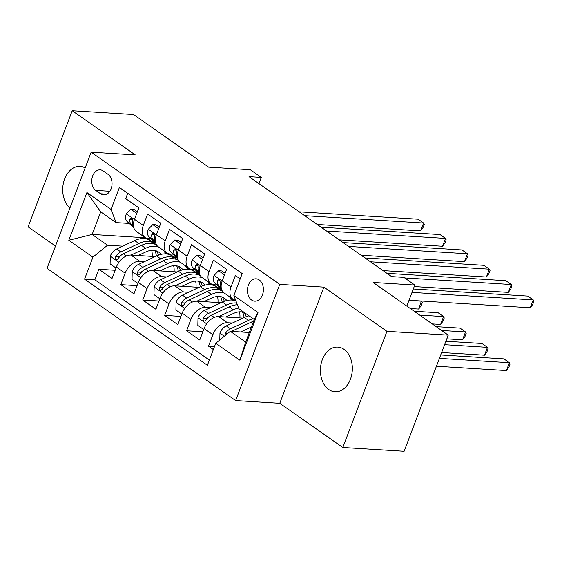 <?xml version="1.0" encoding="UTF-8"?>
<svg xmlns="http://www.w3.org/2000/svg" width="562" height="562" viewBox="0 0 562 562"><rect width="100%" height="100%" fill="white"/><g stroke="black" fill="none" stroke-linecap="round" stroke-linejoin="round"><path stroke-width="0.84" d="M344.014 349.332A22.396 15.947 -86.5 0 0 337.762 347.077A22.396 15.947 -86.5 0 0 321.078 363.895A22.396 15.947 -86.5 0 0 328.749 389.522A22.396 15.947 -86.5 0 0 334.994 391.777A22.396 15.947 -86.5 0 0 351.679 374.952A22.396 15.947 -86.5 0 0 344.014 349.332M85.157 167.961A22.396 15.947 -86.5 0 0 80.057 166.429A22.396 15.947 -86.5 0 0 63.576 182.383A22.396 15.947 -86.5 0 0 69.941 208.017M259.237 279.946A11.198 7.973 -86.5 0 0 256.117 278.815A11.198 7.973 -86.5 0 0 247.772 287.231A11.198 7.973 -86.5 0 0 251.607 300.038A11.198 7.973 -86.5 0 0 254.734 301.169A11.198 7.973 -86.5 0 0 263.072 292.76A11.198 7.973 -86.5 0 0 259.237 279.946M342.827 447.493L404.12 451.293L448.244 335.128L386.951 331.334L323.902 287.133L279.771 284.4L235.64 400.558L279.771 403.291L342.827 447.493L386.951 331.334M279.771 284.4L91.149 152.176L47.025 268.341L235.64 400.558M91.149 152.176L135.28 154.908L72.224 110.707L28.1 226.872L55.483 246.072M72.224 110.707L133.517 114.508L208.635 167.16L250.315 169.745L261.281 177.43L249.022 176.672L391.588 276.602L403.846 277.368L414.812 285.053L373.133 282.468L448.244 335.128M240.199 278.9L235.359 275.513L231.01 286.971L222.236 280.817A13.994 9.006 125 0 0 224.006 292.886L232.78 299.04A13.994 9.006 -55 0 1 231.01 286.971M222.236 280.817L226.584 269.36L213.427 260.136L209.078 271.594L200.304 265.447A13.994 9.006 125 0 0 202.074 277.516L210.848 283.662A13.994 9.006 -55 0 1 209.078 271.594M200.304 265.447L204.652 253.989L191.494 244.758L187.146 256.223L178.372 250.069A13.994 9.006 125 0 0 180.142 262.138L188.916 268.292A13.994 9.006 -55 0 1 187.146 256.223M178.372 250.069L182.72 238.611L169.562 229.387L165.214 240.845L156.44 234.698A13.994 9.006 125 0 0 158.21 246.767L166.984 252.914A13.994 9.006 -55 0 1 165.214 240.845M156.44 234.698L160.788 223.24L147.63 214.01L143.282 225.474A13.994 9.006 125 0 0 145.052 237.543A13.994 9.006 125 0 0 148.312 238.639L151.101 238.808M155.231 256.595L130.953 255.092A13.994 9.006 125 0 0 116.376 267.041L112.028 278.499L98.863 269.275L115.147 270.287M144.638 261.548L139.727 261.239A13.994 9.006 125 0 0 125.15 273.195L120.795 284.653L137.079 285.658M120.795 284.653L133.96 293.877L138.308 282.419A13.994 9.006 125 0 1 152.885 270.47L177.163 271.973M199.096 287.344L174.817 285.84A13.994 9.006 125 0 0 160.24 297.79L155.892 309.255L142.727 300.024L159.011 301.035M221.028 302.721L196.749 301.218A13.994 9.006 125 0 0 182.172 313.167L177.824 324.625L164.659 315.401L180.943 316.406M242.96 318.092L218.681 316.589A13.994 9.006 125 0 0 204.104 328.538L199.756 340.003L186.598 330.772L202.875 331.784M210.848 283.662A13.994 9.006 -55 0 0 214.115 284.758L216.897 284.934M188.916 268.292A13.994 9.006 -55 0 0 192.183 269.388L194.965 269.556M166.984 252.914A13.994 9.006 -55 0 0 170.244 254.01L173.033 254.186M95.786 190.413L100.612 193.799A10.847 7.728 -86.5 0 0 103.64 194.888A10.847 7.728 -86.5 0 0 111.719 186.739A10.847 7.728 -86.5 0 0 108.009 174.332L103.183 170.946A10.847 7.728 -86.5 0 0 100.155 169.857A10.847 7.728 -86.5 0 0 92.077 177.999A10.847 7.728 -86.5 0 0 95.786 190.413L109.857 191.284M249.31 332.5L230.322 331.327L245.671 342.089L254.256 319.483L238.906 308.721L233.869 295.556L242.215 273.582L119.397 187.483L111.051 209.457L116.088 222.622L129.169 223.437M233.869 295.556L257.993 312.465L239.869 360.186L215.745 343.277L207.392 365.251L84.574 279.159L92.92 257.178L68.796 240.269L86.92 192.548L111.051 209.457M232.366 323.045L227.455 322.743L218.681 316.589M210.434 307.667L205.523 307.365L196.749 301.218M220.922 288.699L218.618 288.552M188.502 292.296L183.591 291.994L174.817 285.84M198.99 273.322L196.686 273.181M166.57 276.918L161.659 276.616L152.885 270.47M177.058 257.951L174.754 257.803M98.863 269.275L94.873 279.799L209.366 360.059M227.455 322.743A13.994 9.006 -55 0 0 212.879 334.692L208.53 346.15L213.363 349.543M186.598 330.772L190.947 319.314A13.994 9.006 -55 0 1 205.523 307.365M164.659 315.401L169.014 303.944A13.994 9.006 -55 0 1 183.591 291.994M142.727 300.024L147.082 288.566A13.994 9.006 -55 0 1 161.659 276.616M127.722 193.314L125.698 198.639L138.856 207.863L134.508 219.321A13.994 9.006 125 0 0 136.278 231.389L145.052 237.543M116.088 222.622L100.731 211.86L92.147 234.466L107.497 245.229L92.92 257.178M145.403 237.768L92.147 234.466L68.796 240.269M122.706 246.17L107.497 245.229M406.818 306.086L414.812 285.053M258.934 183.619L261.281 177.43M94.873 279.799L84.574 279.159M164.561 251.938L167.708 254.143M208.53 346.15L214.508 346.522M186.493 267.315L189.64 269.521M208.425 282.686L211.572 284.892M230.357 298.064L233.504 300.27M215.745 343.277L230.322 331.327M235.576 300.094L235.611 300.115A13.994 9.006 -55 0 1 232.78 299.04M100.731 211.86L86.92 192.548M257.993 312.465L254.256 319.483M239.869 360.186L245.671 342.089M323.902 287.133L279.771 403.291M136.756 213.391L130.855 209.254L126.274 213.996A9.273 5.964 125 0 0 127.089 221.491L133.798 227.758M148.164 238.625L148.986 239.391A26.765 17.225 125 0 0 150.202 240.374A26.765 17.225 125 0 0 154.81 242.278M137.367 211.783L134.037 209.45L130.855 209.254M317.242 224.491L420.608 230.891L423.593 223.044L304.674 215.682M420.608 230.891L423.046 227.582L424.24 224.442L423.593 223.044L418.107 219.201L299.188 211.839M133.44 225.769A9.273 5.964 -55 0 1 132.477 221.133L132.21 219.096L131.452 218.225L130.51 218.211L129.85 219.292A9.273 5.964 125 0 0 131.255 224.414L133.531 226.535M138.126 255.534L145.656 252.015A22.22 14.296 -55 0 1 158.639 252.064A22.22 14.296 -55 0 1 160.971 254.41M131.023 255.099L145.614 248.278A26.765 17.225 -55 0 1 158.4 246.901M163.577 250.526A26.765 17.225 -55 0 1 165.523 253.905M116.004 268.025L110.103 263.88L110.293 256.068A9.273 5.964 -55 0 1 116.636 249.008L134.648 240.592A26.765 17.225 -55 0 1 150.286 240.655L154.452 243.571A26.765 17.225 125 0 0 138.814 243.515L120.802 251.931A9.273 5.964 125 0 0 115.66 256.651L115.28 258.014L116.116 259.525L117.149 259.546L118.287 258.499A9.273 5.964 -55 0 1 123.436 253.778L141.448 245.355A26.765 17.225 -55 0 1 156.629 245.116M151.67 250.343A22.22 14.296 -55 0 1 152.161 256.405M155.702 244.589A26.765 17.225 125 0 0 154.452 243.571M158.484 255.169A22.22 14.296 125 0 0 156.355 250.898M154.69 250.462A22.22 14.296 -55 0 1 156.334 256.082M115.66 256.651L119.186 256.869A4.721 3.042 -55 0 1 120.401 255.9M158.688 228.769L152.787 224.631L148.206 229.373A9.273 5.964 125 0 0 149.021 236.869L155.73 243.135M170.096 254.003L170.918 254.769A26.765 17.225 125 0 0 172.134 255.752A26.765 17.225 125 0 0 176.742 257.649M159.299 227.16L155.969 224.828L152.787 224.631M339.174 239.869L442.54 246.268L445.526 238.421L326.606 231.052M442.54 246.268L444.978 242.96L446.172 239.819L445.526 238.421L440.039 234.579L321.12 227.21M155.372 241.14A9.273 5.964 -55 0 1 154.41 236.511L154.143 234.473L153.384 233.602L152.45 233.581L151.782 234.663A9.273 5.964 125 0 0 153.187 239.791L155.463 241.913M180.62 244.14L174.719 240.002L170.138 244.744A9.273 5.964 125 0 0 170.953 252.24L177.662 258.506M192.028 269.374L192.85 270.139A26.765 17.225 125 0 0 194.066 271.123A26.765 17.225 125 0 0 198.674 273.027M181.231 242.531L177.901 240.199L174.719 240.002M361.106 255.239L464.472 261.646L467.458 253.792L348.538 246.43M464.472 261.646L466.91 258.33L468.104 255.19L467.458 253.792L461.971 249.95L343.052 242.587M177.304 256.518A9.273 5.964 -55 0 1 176.349 251.881L176.075 249.844L175.316 248.973L174.382 248.959L173.714 250.041A9.273 5.964 125 0 0 175.119 255.162L177.395 257.284M202.552 259.518L196.651 255.38L192.071 260.122A9.273 5.964 125 0 0 192.885 267.617L199.594 273.884M213.967 284.751L214.782 285.517A26.765 17.225 125 0 0 215.998 286.501A26.765 17.225 125 0 0 220.606 288.397M203.163 257.909L199.833 255.577L196.651 255.38M383.038 270.617L486.404 277.017L489.39 269.17L370.47 261.801M486.404 277.017L488.842 273.708L490.036 270.568L489.39 269.17L483.903 265.327L364.984 257.958M199.236 271.889A9.273 5.964 -55 0 1 198.281 267.259L198.007 265.222L197.248 264.351L196.314 264.33L195.646 265.412A9.273 5.964 125 0 0 197.051 270.54L199.327 272.661M224.484 274.888L218.583 270.751L214.003 275.492A9.273 5.964 125 0 0 214.817 282.988L221.526 289.254M225.095 273.28L221.765 270.947L218.583 270.751M414.236 286.564L508.336 292.395L511.322 284.541L404.661 277.937M508.336 292.395L510.774 289.079L511.968 285.939L511.322 284.541L505.835 280.698L386.916 273.336M221.168 287.266A9.273 5.964 -55 0 1 220.213 282.63L219.939 280.593L219.18 279.721L218.246 279.707L217.578 280.789A9.273 5.964 125 0 0 218.983 285.91L221.259 288.032M160.058 270.912L167.588 267.386A22.22 14.296 -55 0 1 180.571 267.442A22.22 14.296 -55 0 1 182.903 269.781M152.955 270.47L167.546 263.655A26.765 17.225 -55 0 1 180.332 262.271M185.509 265.903A26.765 17.225 -55 0 1 187.455 269.282M137.936 283.396L132.035 279.258L132.225 271.439A9.273 5.964 -55 0 1 138.568 264.386L156.58 255.963A26.765 17.225 -55 0 1 172.218 256.026L176.384 258.949A26.765 17.225 125 0 0 160.746 258.885L142.734 267.308A9.273 5.964 125 0 0 137.592 272.022L137.212 273.385L138.048 274.902L139.081 274.923L140.219 273.87A9.273 5.964 -55 0 1 145.368 269.149L163.38 260.733A26.765 17.225 -55 0 1 178.561 260.487M173.602 265.714A22.22 14.296 -55 0 1 174.094 271.783M410.323 308.538L418.69 309.058L421.402 301.021M177.634 259.967A26.765 17.225 125 0 0 176.384 258.949M180.416 270.54A22.22 14.296 125 0 0 178.287 266.269M176.623 265.84A22.22 14.296 -55 0 1 178.266 271.453M137.592 272.022L141.118 272.247A4.721 3.042 -55 0 1 142.334 271.277M408.967 300.424L421.669 301.211L422.322 302.609L421.128 305.749L418.69 309.058M181.99 286.283L189.52 282.763A22.22 14.296 -55 0 1 202.503 282.812A22.22 14.296 -55 0 1 204.835 285.159M174.887 285.847L189.478 279.026A26.765 17.225 -55 0 1 202.264 277.649M207.441 281.274A26.765 17.225 -55 0 1 209.387 284.653M159.868 298.773L153.967 294.628L154.157 286.817A9.273 5.964 -55 0 1 160.5 279.757L178.512 271.341A26.765 17.225 -55 0 1 194.15 271.404L198.316 274.319A26.765 17.225 125 0 0 182.678 274.263L164.666 282.679A9.273 5.964 125 0 0 159.524 287.4L159.144 288.763L159.98 290.273L161.013 290.294L162.151 289.247A9.273 5.964 -55 0 1 167.3 284.527L185.312 276.104A26.765 17.225 -55 0 1 200.493 275.865M195.534 281.091A22.22 14.296 -55 0 1 196.026 287.154M432.255 323.916L440.622 324.436L443.601 316.582L438.121 312.739L414.201 311.257M199.566 275.338A26.765 17.225 125 0 0 198.316 274.319M202.348 285.918A22.22 14.296 125 0 0 200.22 281.646M198.555 281.211A22.22 14.296 -55 0 1 200.198 286.831M159.524 287.4L163.05 287.618A4.721 3.042 -55 0 1 164.273 286.655M419.681 315.106L443.601 316.582L444.254 317.987L443.06 321.127L440.622 324.436M203.922 301.661L211.453 298.134A22.22 14.296 -55 0 1 224.435 298.19A22.22 14.296 -55 0 1 226.767 300.53M196.826 301.218L211.41 294.404A26.765 17.225 -55 0 1 224.196 293.02M229.373 296.652A26.765 17.225 -55 0 1 231.319 300.031M181.8 314.144L175.899 310.006L176.089 302.187A9.273 5.964 -55 0 1 182.432 295.134L200.444 286.711A26.765 17.225 -55 0 1 216.082 286.775L220.248 289.697A26.765 17.225 125 0 0 204.61 289.634L186.598 298.057A9.273 5.964 125 0 0 181.456 302.77L181.076 304.133L181.912 305.651L182.945 305.672L184.083 304.618A9.273 5.964 -55 0 1 189.232 299.897L207.245 291.481A26.765 17.225 -55 0 1 222.426 291.235M217.466 296.462A22.22 14.296 -55 0 1 217.958 302.532M446.839 338.837L462.554 339.806L465.533 331.959L460.053 328.117L436.133 326.634M221.498 290.716A26.765 17.225 125 0 0 220.248 289.697M224.28 301.288A22.22 14.296 125 0 0 222.152 297.017M220.487 296.588A22.22 14.296 -55 0 1 222.13 302.201M181.456 302.77L184.982 302.995A4.721 3.042 -55 0 1 186.205 302.026M441.613 330.477L465.533 331.959L466.186 333.357L464.992 336.498L462.554 339.806M225.854 317.031L233.392 313.512A22.22 14.296 -55 0 1 244.203 312.437M248.165 315.212A22.22 14.296 -55 0 1 248.699 315.907M218.758 316.596L233.342 309.774A26.765 17.225 -55 0 1 238.639 308.025M203.732 329.522L197.831 325.377L198.021 317.565A9.273 5.964 -55 0 1 204.364 310.505L222.376 302.089A26.765 17.225 -55 0 1 235.956 301.014M239.398 311.84A22.22 14.296 -55 0 1 239.89 317.902M441.641 352.529L484.486 355.184L487.465 347.337L481.985 343.487L445.919 341.253M236.735 303.044A26.765 17.225 125 0 0 226.542 305.011L208.53 313.427A9.273 5.964 125 0 0 203.388 318.148L203.008 319.511L203.844 321.021L204.877 321.043L206.015 319.996A9.273 5.964 -55 0 1 211.164 315.275L229.177 306.852A26.765 17.225 -55 0 1 237.403 304.794M246.212 316.666A22.22 14.296 125 0 0 244.084 312.395M242.419 311.966A22.22 14.296 -55 0 1 244.063 317.579M203.388 318.148L206.914 318.366A4.721 3.042 -55 0 1 208.137 317.404M444.619 344.682L487.465 347.337L488.118 348.735L486.924 351.875L484.486 355.184M409.031 300.256L530.268 307.765L533.254 299.918L412.016 292.409M530.268 307.765L532.706 304.456L533.9 301.316L533.254 299.918L527.767 296.076L413.316 288.987M247.786 332.409L249.69 331.517M240.691 331.966L251.425 326.951M219.777 339.968L219.953 332.936A9.273 5.964 -55 0 1 226.296 325.883L244.308 317.46A26.765 17.225 -55 0 1 249.043 315.823M436.435 366.22L506.418 370.555L509.397 362.708L503.917 358.865L440.72 354.952M231.748 331.418A9.273 5.964 -55 0 1 233.097 330.646L251.109 322.23A26.765 17.225 -55 0 1 253.595 321.225M253.209 318.745A26.765 17.225 125 0 0 248.474 320.382L230.462 328.805A9.273 5.964 125 0 0 225.32 333.526L225.095 335.612M439.414 358.373L509.397 362.708L510.05 364.106L508.856 367.246L506.418 370.555M139.727 261.239L130.953 255.092M125.15 273.195L116.376 267.041M212.879 334.692L204.104 328.538M190.947 319.314L182.172 313.167M169.014 303.944L160.24 297.79M147.082 288.566L138.308 282.419M143.282 225.474L134.508 219.321M106.78 194.178L100.612 193.799M134.43 219.517L126.387 213.876M148.986 239.391L147.848 238.59M131.255 224.414L127.089 221.491M132.344 219.447L129.85 219.292M110.285 256.258L118.926 262.313M141.448 245.355L145.614 248.278M134.648 240.592L138.814 243.515M123.436 253.778L126.527 255.942M116.636 249.008L120.802 251.931M156.362 234.888L148.319 229.254M170.918 254.769L169.78 253.968M153.187 239.791L149.021 236.869M154.276 234.818L151.782 234.663M178.294 250.266L170.251 244.625M192.85 270.139L191.712 269.346M175.119 255.162L170.953 252.24M176.208 250.195L173.714 250.041M200.227 265.636L192.183 260.002M214.782 285.517L213.644 284.716M197.051 270.54L192.885 267.617M198.14 265.566L195.646 265.412M222.159 281.014L214.115 275.373M218.983 285.91L214.817 282.988M220.072 280.944L217.578 280.789M132.218 271.636L140.858 277.691M163.38 260.733L167.546 263.655M156.58 255.963L160.746 258.885M145.368 269.149L148.459 271.32M138.568 264.386L142.734 267.308M154.15 287.006L162.79 293.069M185.312 276.104L189.478 279.026M178.512 271.341L182.678 274.263M167.3 284.527L170.391 286.69M160.5 279.757L164.666 282.679M176.082 302.384L184.722 308.44M207.245 291.481L211.41 294.404M200.444 286.711L204.61 289.634M189.232 299.897L192.323 302.068M182.432 295.134L186.598 298.057M198.014 317.762L206.654 323.817M229.177 306.852L233.342 309.774M222.376 302.089L226.542 305.011M211.164 315.275L214.255 317.439M204.364 310.505L208.53 313.427M219.946 333.133L224.35 336.216M251.109 322.23L252.774 323.396M244.308 317.46L248.474 320.382M233.097 330.646L234.424 331.58M226.296 325.883L230.462 328.805M227.477 333.659L225.32 333.526M147.609 238.562L150.202 240.374M169.541 253.933L172.134 255.752M191.473 269.31L194.066 271.123M213.405 284.681L215.998 286.501"/></g></svg>
